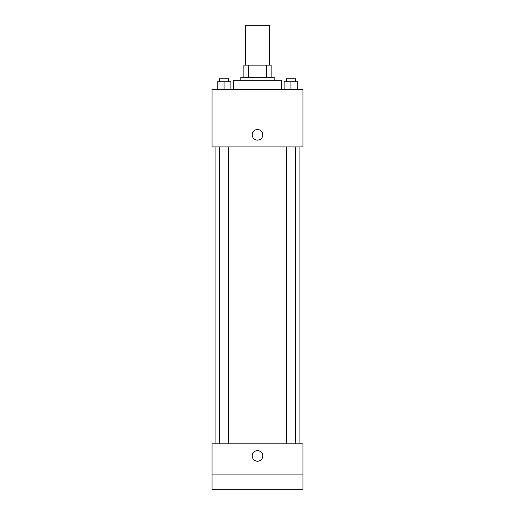 <?xml version="1.0" encoding="UTF-8"?>
<svg xmlns="http://www.w3.org/2000/svg" width="515" height="515" viewBox="0 0 515 515"><rect width="100%" height="100%" fill="white"/><g stroke="black" fill="none" stroke-linecap="round" stroke-linejoin="round"><path stroke-width="0.77" d="M269.615 65.135L269.615 25.75L245.385 25.75L245.385 65.135M248.61 77.25L248.61 65.135L243.865 65.135L243.865 77.25L243.865 65.135M248.61 65.135L271.135 65.135L271.135 77.25M266.39 77.25L266.39 65.135M240.84 80.282L240.84 77.25L274.16 77.25L274.16 80.282M281.737 89.365L281.737 80.282L233.263 80.282L233.263 89.365M212.058 89.365L302.942 89.365L302.942 146.93L212.058 146.93L212.058 89.365M257.5 140.112A5.305 5.305 0 0 1 252.91 132.155A5.305 5.305 0 0 1 262.09 132.155A5.305 5.305 0 0 1 257.5 140.112M212.058 443.808L302.942 443.808L302.942 489.25L212.058 489.25L212.058 443.808M257.5 461.228A5.305 5.305 0 0 1 252.91 453.277A5.305 5.305 0 0 1 262.09 453.277A5.305 5.305 0 0 1 257.5 461.228M212.058 474.103L302.942 474.103M284.126 89.365L284.126 81.795L297.76 81.795L297.76 89.365L297.76 81.795M290.943 89.365L290.943 81.795M295.488 81.795L295.488 78.763L286.398 78.763L286.398 81.795M217.24 89.365L217.24 81.795L230.875 81.795L230.875 89.365L230.875 81.795M224.057 89.365L224.057 81.795M228.602 81.795L228.602 78.763L219.512 78.763L219.512 81.795M299.91 443.808L299.91 146.93M215.09 443.808L215.09 146.93M286.398 146.93L286.398 443.808M295.488 146.93L295.488 443.808M228.602 443.808L228.602 146.93M219.512 443.808L219.512 146.93"/></g></svg>
